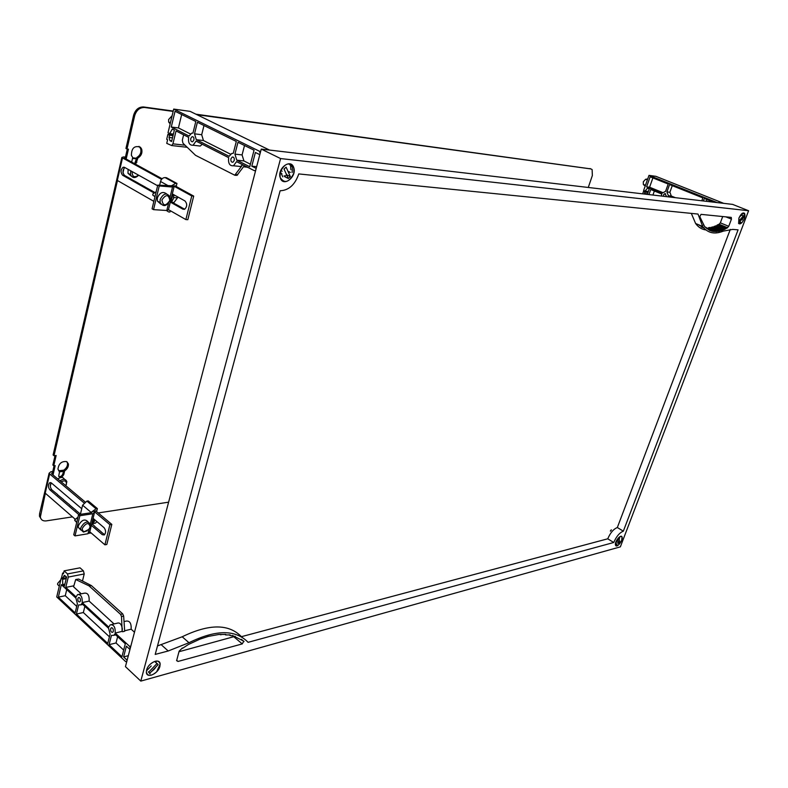 <?xml version="1.0" encoding="UTF-8"?>
<svg xmlns="http://www.w3.org/2000/svg" width="788" height="788" viewBox="0 0 788 788"><rect width="100%" height="100%" fill="white"/><g stroke="black" fill="none" stroke-linecap="round" stroke-linejoin="round"><path stroke-width="1.18" d="M738.908 218.168C740.927 213.843 742.808 212.228 744.552 213.341L744.286 218.709C742.266 223.034 740.385 224.639 738.642 223.506L738.908 218.168M615.93 541.898C618.255 537.288 620.284 535.633 622.018 536.923L621.673 540.322C619.348 544.922 617.319 546.567 615.586 545.276L615.93 541.898M280.213 172.07C284.941 162.909 289.491 161.54 293.865 167.972L293.757 173.429C288.999 182.609 284.438 183.919 280.075 177.349L280.213 172.07M146.617 670.036C148.321 662.531 160.043 657.527 160.141 664.176L159.885 666.412C158.201 673.848 146.46 678.941 146.371 672.194L146.617 670.036M610.483 530.767L611.468 529.969L610.483 530.767M611.183 529.9L610.404 531.201M748.6 210.731L620.363 546.852L140.796 681.098L125.45 666.638L261.261 149.099L280.587 158.565L748.6 210.731L732.633 204.397L261.261 149.099M288.743 171.587L288.536 172.198M178.965 651.735L235.267 636.3M182.668 648.258L188.44 644.476L199.916 639.147L208.209 636.428L218.64 634.517L225.811 634.419L225.565 634.921L230.254 634.961L229.978 635.453L232.056 635.896L232.342 635.414L243.787 641.146L242.261 643.914L178.009 661.457L176.62 660.639L179.122 651.174L182.373 647.992M229.978 635.453L229.2 634.793M225.565 634.921L224.925 634.37M220.876 634.862L220.335 634.399M715.77 231.209L713.12 231.445L709.624 230.441L704.689 226.708L699.783 216.611L701.034 214.366L731.274 217.399L731.451 219.123L728.742 226.304L726.733 228.303L718.4 224.462L716.952 225.201L725.275 229.052L723.837 229.712L715.514 225.851L713.987 226.806L722.409 230.283L721 230.746L712.677 226.865L711.18 227.633L719.611 231.12L718.252 231.386L709.949 227.486L708.619 227.643L716.922 231.544L715.622 231.613L706.235 227.673M704.068 225.289L703.379 225.004M705.792 227.259L704.827 226.855M707.703 228.855L706.58 228.382M703.004 226.895L699.202 225.319M703.989 228.096L701.133 226.914M709.801 230.037L710.924 230.47M711.909 231.209L710.796 230.746M712.076 230.805L708.323 229.239M713.268 231.042L706.629 228.284M714.352 231.583L713.239 231.12M714.509 231.17L706.363 227.791M718.38 230.973L716.922 231.544M717.06 231.14L708.619 227.643M710.599 227.752L711.18 227.633M721.109 230.352L719.611 231.12M719.73 230.717L711.298 227.23M713.189 227.082L713.987 226.806M723.926 229.318L722.409 230.283M722.507 229.879L714.086 226.402M715.928 226.028L716.873 225.595M726.812 227.919L725.275 229.052M725.354 228.668L716.952 225.201M718.764 224.61L720.34 222.856L722.714 216.542M157.492 645.933L182.205 636.773C209.086 623.722 228.816 623.692 241.414 636.684L242.29 637.423M241.414 636.684L607.745 538.805C610.345 532.796 613.537 529.043 617.339 527.527L623.347 531.161C619.565 532.688 616.364 536.461 613.744 542.489L248.102 642.328C235.573 629.376 215.863 629.514 188.972 642.722L182.205 636.773M705.959 229.958C701.783 229.426 698.335 227.279 695.607 223.496L702.669 226.432L698.01 214.06L298.77 173.931C294.998 184.776 288.792 190.381 280.134 190.755L155.206 654.414L168.208 650.986L188.972 642.722M617.339 527.527L730.299 229.387M695.607 223.496L691.332 213.39M702.669 226.432C707.654 233.1 714.529 234.666 723.276 231.13L732.741 229.397L738.08 229.85L623.347 531.161M613.744 542.489L607.745 538.805M140.796 681.098L280.587 158.565M113.324 631.326L112.753 632.281C111.226 632.488 110.517 631.336 110.625 628.834L111.207 627.869C112.733 627.672 113.433 628.824 113.324 631.326M80.425 600.929L79.834 601.914C78.406 602.071 77.746 600.958 77.864 598.565L78.455 597.58C79.883 597.422 80.534 598.535 80.425 600.929M59.297 586.203L57.593 584.499L57.672 583.425L60.863 579.692M78.958 594.3L84.464 593.157C87.852 592.773 89.408 595.413 89.133 601.077L82.188 602.564C82.454 596.871 80.898 594.221 77.52 594.605L76.111 596.949L65.788 587.415L73.806 585.799M58.342 597.137L61.346 584.627L75.924 598.112L77.372 603.746L75.136 612.877L58.342 597.137L65.266 595.708L66.734 589.611M78.652 604.938L80.79 604.889L81.834 603.578L108.586 628.312L110.103 634.133L107.729 643.422L76.406 614.069L78.652 604.938M109.424 636.812L83.341 612.532L84.868 606.376M82.188 602.564L108.783 627.13L110.172 624.835C113.777 624.362 115.452 627.09 115.186 633.04L129.606 646.367L130.355 647.943M114.043 623.929L89.133 601.077M81.233 593.827L73.57 586.794L75.697 579.515L88.995 585.829L120.594 614.374L121.51 616.551L122.15 631.365L115.186 633.04M76.406 614.069L83.341 612.532M111.453 635.384L113.817 635.315L114.812 634.074L125.312 643.786L121.933 656.739L109.069 644.683L111.453 635.384M111.699 624.48L117.136 623.21C119.786 622.313 121.529 624.195 122.357 628.824L122.15 631.365M124.021 621.594L126.139 621.102C129.754 620.619 131.429 623.318 131.163 629.198L124.662 630.764M131.163 629.198L134.482 632.222M62.528 577.821L61.247 578.067L62.616 579.328L62.725 584.588L64.409 586.144L66.616 576.983L64.123 575.545L63.089 578.333L61.72 577.072L62.676 573.073L63.424 573.763L64.123 570.847L80.031 567.833L83.42 570.876L67.502 573.93L68.29 577.062L65.788 587.415M82.474 581.002L84.208 573.969L83.42 570.876M122.564 631.749L124.691 631.227L123.647 616.058L122.721 613.891L91.418 585.612L78.662 579.072L76.298 579.397M123.667 650.08L116.023 642.959L117.639 636.694M130.847 646.052L129.606 646.367M109.069 644.683L116.023 642.959M76.732 606.376L65.266 595.708M66.222 578.628L62.616 579.328M64.892 584.154L62.725 584.588M66.448 577.673L63.089 578.333M63.631 572.896L62.676 573.073M64.123 570.847L67.502 573.93M130.503 647.381L129.902 647.529M129.951 649.47L126.395 646.18L123.588 656.916L127.124 660.226M128.316 655.685L123.588 656.916M126.73 661.743L125.617 661.585L56.726 596.93L61.247 578.067M126.356 661.388L125.617 661.585M230.933 158.802L232.224 157.048C233.829 156.92 234.509 158.063 234.243 160.476L232.962 162.229C231.347 162.358 230.667 161.215 230.933 158.802M190.775 138.432L192.045 136.688C193.533 136.61 194.153 137.723 193.897 140.018L192.636 141.761C191.149 141.84 190.529 140.737 190.775 138.432M170.149 123.913L168.681 122.041L168.632 119.5L172.109 115.728M202.26 144.253L200.221 146.056L197.758 145.77M187.199 147.287L171.695 145.544L172.927 143.84L176.039 130.956L188.627 137.348C188.046 142.815 189.524 145.445 193.06 145.238L196.054 141.111L228.658 157.649C228.047 163.382 229.653 166.101 233.494 165.776L236.538 161.638L254.307 170.651L255.686 170.336M203.452 140.54L196.291 139.693L194.537 133.842L201.698 134.718L203.452 140.54L230.588 154.212M192.971 133.054L191.651 133.202L189.061 136.038L171.262 127.026L175.054 111.266L195.808 121.49L192.971 133.054M190.44 133.98L178.433 127.932L171.262 127.026M178.433 127.932L181.673 114.526M201.698 134.718L203.984 125.519M194.537 133.842L197.384 122.268L236.311 141.456L233.278 153.296L231.731 153.483L229.121 156.3L196.291 139.693M248.368 167.647L247.097 167.164M235.907 175.369L234.755 175.212L242.655 164.751L240.636 166.504L237.868 166.219M234.932 154.133L242.083 154.931L243.935 160.939L236.784 160.181L234.932 154.133L237.976 142.273L254.051 150.193L249.737 166.731L236.784 160.181M250.397 164.2L243.935 160.939M242.083 154.931L244.516 145.494M256.199 168.396L251.805 166.179L255.391 152.468L259.804 154.645M260.316 152.695L259.4 151.217L173.705 109.079L168.021 132.798L169.676 133.645L172.306 129.065L174.355 130.109L171.607 141.505L169.942 140.648L169.026 137.427L169.558 135.211L167.893 134.364L166.701 139.318L167.608 139.781L166.751 143.377L171.695 145.544M236.942 175.419L244.379 165.618M254.307 170.651L255.578 170.779M234.755 175.212L195.532 155.315L182.934 143.18L182.323 140.195L183.634 134.817M169.676 133.645L173.399 134.098M169.558 135.211L173.025 135.625M167.893 134.364L173.183 134.994M251.805 166.179L256.652 166.672M259.764 152.419L260.375 152.488M259.4 151.217L260.67 151.365M269.545 150.075L190.135 111.374L173.705 109.079M663.703 196.311L663.565 194.744L664.708 193.661L666.284 195.848L665.821 196.557M645.431 185.377L643.333 184.431L643.313 181.782L645.638 179.24L647.697 178.994M645.638 179.24L647.372 179.93M646.584 182.136L645.993 183.791M644.978 191.661L646.781 191.878M644.83 185.574L643.707 184.678M648.938 194.577L650.73 189.524L661.713 193.996L661.467 196.045M668.066 196.823L668.904 196.921M671.337 196.054L668.372 195.71L666.924 191.908L669.889 192.272L671.337 196.054L675.306 197.67M665.565 191.356L662.107 193.159L646.584 186.854L650.149 176.817L668.204 184.037L665.565 191.356M662.6 192.508L649.578 187.229L646.584 186.854M649.578 187.229L652.897 177.921M669.889 192.272L672.272 185.663M666.924 191.908L669.564 184.579L702.866 197.896L701.803 200.782M706.255 201.295L706.915 199.512M717.119 202.575L648.987 175.369L643.629 190.479L645.077 191.07L647.47 188.204L649.273 188.933L647.322 194.39M644.338 194.035L644.948 192.085L643.491 191.484L642.653 193.838M672.361 197.325L668.372 195.71M703.359 200.96L704.285 198.468L713.495 202.152M652.917 195.04L654.365 191.001M645.077 191.07L648.366 191.464M644.948 192.085L648.012 192.449M643.491 191.484L648.16 192.045M723.699 203.343L655.872 176.325L648.987 175.369M290.378 176.611L288.309 178.482L284.025 169.056L286.113 167.174L290.378 176.611L286.665 174.759L284.596 176.62L284.182 175.724M280.508 178.6C283.926 186.953 296.692 176.719 293.865 167.972L293.5 166.928C290.27 158.555 277.396 168.465 280.075 177.339M292.19 167.154L290.151 163.934M289.235 163.786L290.23 165.322M288.772 171.636L290.358 172.424M292.082 172.602L292.387 168.12M290.605 166.367L290.87 169.676M280.361 171.557L282.784 176.847M282.104 180.669L281.474 180.078M284.064 169.026L284.527 170.05M286.3 173.941L286.665 174.759M288.309 178.482L284.596 176.62M281.937 173.784L281.208 173.419M280.725 170.543L282.143 171.252M618.954 538.618L619.998 542.499L618.944 543.759L617.89 539.869L618.954 538.618L618.186 538.145M615.586 545.276C616.748 548.409 623.19 540.43 622.116 537.199L622.018 536.923C620.855 533.791 614.384 541.809 615.497 545.02M619.861 536.687L619.348 538.903M616.452 544.114L617.024 544.459M619.998 542.499L618.462 541.553M616.098 541.464L616.344 542.164L617.408 540.913L617.024 539.701M618.669 541.681L617.605 542.942L618.944 543.759M616.039 544.518L615.812 545.109M615.497 543.415L616.275 543.897L615.812 542.213M744.187 216.572L739.479 221.763L739.341 220.443L744.059 215.242L744.187 216.572L742.631 215.951M738.642 223.506L742.01 222.551C744.67 218.966 745.517 215.892 744.552 213.341L741.203 214.297M742.03 220L742.867 218.217M742.138 213.44L742.04 215.459L742.611 215.685M741.173 215.37L741.094 214.513M738.573 223.408L740.621 221.989M741.803 213.706L741.222 214.375M741.104 215.341L739.233 217.399M158.142 664.639L149.799 673.257L148.715 672.085L157.078 663.466L158.142 664.639L155.157 661.9M146.371 672.194C147.76 676.528 151.178 676.409 156.625 671.849L160.141 664.166C158.762 659.901 155.354 660.019 149.907 664.54M154.015 669.436L152.183 671.041M148.883 672.41L150.065 673.927M149.799 673.257L148.302 671.859M155.502 667.633L154.231 669.199M151.227 665.949L146.824 670.48M156.073 662.541L156.26 661.024M184.707 209.224L181.299 207.411M153.512 192.646L122.652 175.281C120.397 172.385 120.554 169.706 123.125 167.223L124.494 167.342L157.62 185.751M172.316 193.917L184.953 200.94C187.386 203.875 187.268 206.663 184.579 209.293L182.905 209.184L170.316 202.102M181.319 207.323L173.912 203.255M154.133 192.045L152.242 191.08M152.261 190.992L145.169 187.101M145.189 187.022L138.176 183.171M138.196 183.092L131.251 179.28M131.271 179.201L124.77 175.547L122.652 175.281M124.809 167.519C122.534 170.001 122.406 172.602 124.425 175.34M170.523 201.255L173.931 203.176M168.474 209.667L185.869 219.576L191.76 195.946L173.39 185.86L174.148 186.411L172.523 187.032L159.245 185.948L157.767 185.131L173.39 185.86M161.56 179.359L122.514 157.915L121.854 157.452L123.558 156.92L125.45 157.107M121.854 157.452L116.654 180.058L153.867 201.354M136.551 158.831L132.512 158.427M125.312 157.708L124.455 158.112L162.101 178.758M174.749 185.702L193.7 196.094L191.76 195.946M185.869 219.576L187.82 219.685L193.7 196.094M132.65 157.836L136.688 158.24M130.68 170.789L130.542 174.709C132.522 178.315 135.231 178.482 138.668 175.222M132.207 171.636L132.108 172.001C132.305 176.906 134.433 177.96 138.521 175.133M128.129 169.371L127.991 173.291L131.281 176.138M176.955 183.456L175.596 183.348L165.056 177.586L166.416 177.704L176.955 183.456L176.384 185.801L173.833 186.106M165.056 177.586C162.87 177.655 161.353 178.955 160.525 181.486L159.619 185.278M175.596 183.348L171.686 185.722M171.301 186.234L171.429 185.692M170.287 210.701L169.962 212.011L168.602 211.933L166.376 210.465M157.767 185.131L152.074 208.81L153.542 209.647L166.8 210.494L168.435 209.795L174.02 186.943M153.542 209.647L159.245 185.948M156.191 191.691L152.852 193.986L152.803 195.138L154.99 196.685M160.151 199.472L160.131 202.605C163.421 207.254 166.731 206.446 170.06 200.172L170.06 196.961C166.77 192.371 163.461 193.208 160.151 199.472M161.885 199.955C163.067 206.22 165.707 206.407 169.814 200.516C168.662 194.252 166.022 194.065 161.885 199.955M166.573 193.907C162.889 191.149 159.826 192.479 157.383 197.906L157.373 201.038L160.851 204.151M172.966 194.281L170.888 201.462M173.951 194.823L173.399 198.566L171.577 201.846M173.429 197.561L177.507 197.857L177.497 196.793M172.513 202.378L173.981 202.477L177.507 197.857M93.073 518.356L104.046 527.665C105.996 530.344 106.085 532.777 104.302 534.963L102.302 534.688L104.213 534.372L101.1 531.91M78.81 514.594L49.831 489.801C47.999 487.171 47.95 484.817 49.703 482.739L51.407 482.995L81.735 508.733M101.14 531.742L94.688 526.433M80.455 514.081L75.825 510.319M75.865 510.161L69.659 505.059M69.699 504.901L63.562 499.848M63.601 499.69L57.524 494.687M57.563 494.529L51.545 489.584M51.181 482.827C49.9 484.984 50.028 487.181 51.575 489.417M91.763 523.734L94.727 526.266M102.302 534.688L91.369 525.34M89.793 531.792L104.903 544.823L109.916 524.7L93.969 511.274L94.609 512.092L92.836 513.746L79.864 515.726L78.583 514.633L91.556 512.663L92.058 511.56L93.969 511.274M83.922 502.803L49.654 473.933L49.102 473.243L50.925 471.716L52.757 471.5M49.102 473.243L44.64 492.648L75.037 519.085M63.454 471.352L59.514 471.825M52.491 472.672L51.545 473.706L85.025 501.858M95.634 510.782L111.817 524.394L109.916 524.7M104.903 544.823L106.813 544.478L111.817 524.394M59.583 471.529L58.647 470.771L63.73 470.19L64.626 470.929L63.789 474.504C61.986 477.646 60.292 478.178 58.706 476.1L59.583 471.529L57.948 469.175C58.736 463.492 61.691 460.98 66.803 461.64L68.398 463.935C68.635 466.654 67.374 468.978 64.626 470.929M65.828 485.713L66.842 481.773C65.759 478.907 63.483 478.592 60.016 480.828M65.808 485.694L66.428 484.206C66.487 480.808 64.764 480.02 61.237 481.852M64.468 479.38C63.148 476.986 60.922 476.848 57.78 478.946M97.387 508.595L96.047 508.792L86.897 501.109L88.226 500.912L97.387 508.595L96.894 510.594L94.264 511.52M86.897 501.109L82.592 505.187L80.386 514.357M96.047 508.792L92.314 511.53M91.812 512.604L92.058 511.56M91.191 533.003L89.34 533.22M78.583 514.633L73.737 534.796L75.008 535.909L87.96 533.752L89.733 532.038L94.353 513.136M75.008 535.909L79.864 515.726M77.953 517.224L74.771 519.775L75.934 521.666M89.812 527.901L90.6 524.444C87.685 520.454 84.415 521.558 80.8 527.763L80.681 529.467L83.43 532.058L87.104 530.876M82.415 528.157C82.06 530.186 82.76 531.339 84.523 531.595L88.847 529.398L90.167 526.906C88.847 522.139 86.266 522.562 82.415 528.157M88.108 521.912C84.917 518.504 81.686 519.765 78.406 525.685L78.288 527.399L80.78 529.96M93.851 519.016L92.078 524.01M94.727 519.765L93.004 523.872M94.639 520.375L95.318 520.267M93.447 523.478L95.368 523.173L96.914 521.617M58.873 476.602C60.735 476.799 62.075 475.853 62.892 473.765L63.73 470.18C66.478 468.239 67.738 465.915 67.492 463.206L66.783 461.63M131.685 162.072L132.729 157.501L131.399 155.413C131.498 148.036 134.502 145.307 140.422 147.208L141.692 149.198C142.52 152.961 141.249 155.906 137.89 158.024L135.664 164.259M134.649 163.697L136.866 157.472L137.89 158.024M136.866 157.472C140.225 155.354 141.495 152.409 140.668 148.646L139.023 146.361M118.466 172.178L53.111 454.981L54.008 455.73L117.442 180.629M122.928 172.956L124.258 167.233M126.149 159.038L128.434 149.178L126.976 149.021L134.679 115.698C136.462 110.143 139.762 107.404 144.578 107.483L173.143 111.413M125.125 158.477L127.311 149.05M173.232 111.059L143.534 106.961C138.718 106.873 135.418 109.611 133.635 115.166L125.952 148.469L126.976 149.021M72.476 516.869L46.236 520.888C42.946 521.223 40.976 519.942 40.346 517.026L45.31 493.465M41.38 519.39L39.469 516.248L39.597 513.628L46.197 485.881M50.294 486.058L51.2 482.837M53.032 474.947L55.19 465.619L53.771 465.787L56.145 455.494L54.008 455.73M52.136 474.199L54.086 465.747M55.052 455.612L52.875 465.038L53.771 465.787M168.602 502.173L98.204 512.939M196.961 114.693L590.951 168.937L592.123 169.578L592.349 175.537L588.272 187.465M590.862 168.898L195.917 114.191M178.009 661.457L176.64 660.226M242.261 643.914L234.174 637.059M727.679 227.762L719.277 224.314M728.742 226.304L720.34 222.856M731.451 219.123L725.846 216.858M168.208 650.986L161.451 644.909M123.647 616.058L121.51 616.551M78.662 579.072L76.544 579.485M91.122 585.395L88.995 585.829M91.418 585.612L89.29 586.045M122.721 613.891L120.594 614.374M65.68 576.126L63.513 576.55M84.208 573.969L68.29 577.062M235.523 174.562L237.71 174.769M169.942 140.648L171.764 140.855M169.026 137.427L172.493 137.841M172.927 143.84L185.042 145.219M644.446 193.493L647.509 193.858M182.905 209.184L184.569 209.293M117.294 180.541L122.514 157.915M124.78 158.289L124.918 157.669M168.77 186.027L160.525 181.486M166.8 210.494L168.573 203.215M170.08 197.03L172.523 187.032M49.831 489.801L51.535 489.575M45.172 493.347L49.654 473.933M51.831 473.943L52.106 472.721M91.447 512.673L82.592 505.187M87.96 533.752L89.093 529.083M90.413 523.675L92.836 513.746M135.9 161.638L136.915 162.19M62.892 473.765L63.789 474.504M133.635 115.166L134.679 115.698M143.534 106.961L144.578 107.483M39.597 513.628L40.474 514.406M590.005 168.553L590.951 168.937M241.335 639.314L244.004 641.57M57.593 584.499L59.327 586.105M78.455 597.58L79.056 597.452M111.207 627.869L111.857 627.721M80.79 604.889L82.789 604.455M113.817 635.315L115.669 634.872M64.123 575.545L64.705 575.427M233.386 157.176L232.224 157.048M193.08 136.816L192.045 136.688M168.681 122.041L170.385 122.898M200.221 146.056L193.06 145.238M247.501 167.204L243.512 166.8M240.636 166.504L233.494 165.776M665.604 193.769L664.708 193.661M643.333 184.431L645.461 185.298M643.993 185.239L645.293 185.761M123.125 167.223L124.514 167.361M130.542 174.709L127.991 173.291M152.803 195.138L155 196.636M160.131 202.605L157.373 201.038M171.646 201.886L173.399 198.566M49.703 482.739L50.708 482.611M74.712 520.405L76.702 522.464M84.523 531.595L83.43 532.058M80.681 529.467L78.288 527.399M92.58 524.434L94.422 521.301M68.398 463.935L67.492 463.206M141.692 149.198L140.668 148.646M40.346 517.026L39.469 516.248"/></g></svg>

